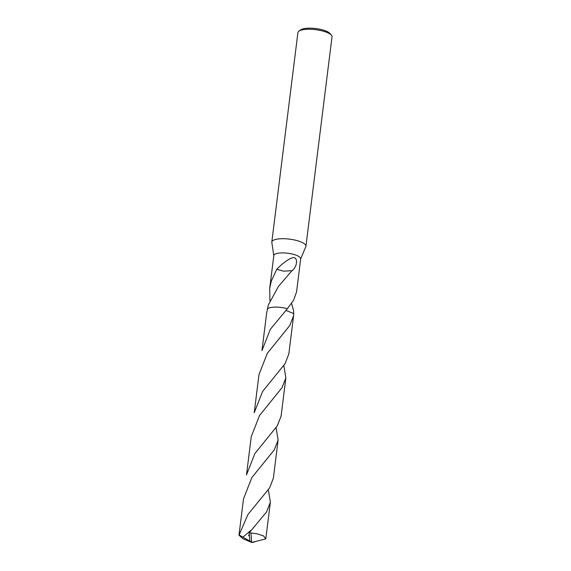 <?xml version="1.0" encoding="UTF-8"?>
<svg xmlns="http://www.w3.org/2000/svg" width="571" height="571" viewBox="0 0 571 571"><rect width="100%" height="100%" fill="white"/><g stroke="black" fill="none" stroke-linecap="round" stroke-linejoin="round"><path stroke-width="0.86" d="M300.66 259.027L305.82 246.679A17.187 5.053 -172.9 0 0 305.928 246.272A17.187 5.053 -172.9 0 0 292.202 239.535A17.187 5.053 -172.9 0 0 272.881 240.555A17.187 5.053 -172.9 0 0 271.817 242.025A17.187 5.053 -172.9 0 0 271.825 242.439L273.802 255.68M267.257 309.189A13.54 3.983 -172.9 0 1 285.186 308.162A13.54 3.983 -172.9 0 1 287.341 308.718L293.63 300.168L296.577 291.824L300.681 258.863A13.533 3.983 -172.9 0 0 289.868 253.56A13.533 3.983 -172.9 0 0 274.651 254.359A13.533 3.983 -172.9 0 0 273.816 255.515L269.712 288.476L271.332 281.003L276.742 269.305A13.533 3.983 7.1 0 1 276.885 269.284L283.473 271.175L291.981 270.683L278.505 286.335L268.356 304.935L266.728 312.43L261.968 350.608L270.311 329.339L287.341 308.718A13.54 3.983 -172.9 0 0 267.899 308.561M305.928 246.272L332.015 36.808A17.187 5.053 -172.9 0 0 331.38 35.166A17.187 5.053 -172.9 0 0 315.642 29.678A17.187 5.053 -172.9 0 0 298.968 31.098A17.187 5.053 -172.9 0 0 298.926 31.12A17.187 5.053 -172.9 0 0 297.912 32.561L271.817 242.025M331.38 35.166L329.945 33.489A15.467 4.547 -172.9 0 0 315.777 28.55A15.467 4.547 -172.9 0 0 300.767 29.828A15.467 4.547 -172.9 0 0 300.731 29.849A15.467 4.547 -172.9 0 0 300.703 29.878M291.574 303.358L293.544 310.588L293.737 313.586L285.885 310.388L293.737 313.586L293.594 315.777L289.79 325.52L267.314 353.321L258.984 374.576L254.231 412.769L262.546 391.528L285.043 363.698L288.84 353.956L293.594 315.777M287.341 308.711A13.533 3.983 -172.9 0 0 268.113 308.419M276.878 269.291C280.961 264.694 289.554 257.657 293.865 257.557C298.033 258.335 297.234 266.393 292.166 270.74A13.533 3.983 -172.9 0 0 291.981 270.683M276.742 269.305L283.487 271.168M269.919 300.667L269.712 288.476M268.349 489.782L270.376 502.187L266.564 511.951L249.142 532.879L249.92 541.051L251.718 542.45L250.955 532.986A13.533 3.983 -172.9 0 0 249.142 532.879M250.955 532.986L257.078 533.792L263.581 535.941L265.751 538.881L251.718 542.45L253.967 542.143L251.718 542.45L242.946 538.703L238.985 535.198L247.957 514.478L269.576 487.962L273.352 478.248L278.113 440.048L274.301 449.827L251.811 477.627L243.51 498.84L238.985 535.198M246.494 474.908L254.816 453.66L277.306 425.83L281.096 416.109L285.85 377.923L282.053 387.666L259.527 415.517L251.247 436.701L246.494 474.908M283.837 365.504L285.85 377.923M276.086 427.643L278.113 440.048M250.648 531.044L250.812 530.438L242.911 537.175L239.363 535.041L239.22 534.128M249.934 541.058L242.911 537.175M255.558 541.472L253.967 542.143M300.731 29.849L298.926 31.12M265.843 538.546L270.376 502.187M248.549 535.712L249.206 534.527"/></g></svg>
